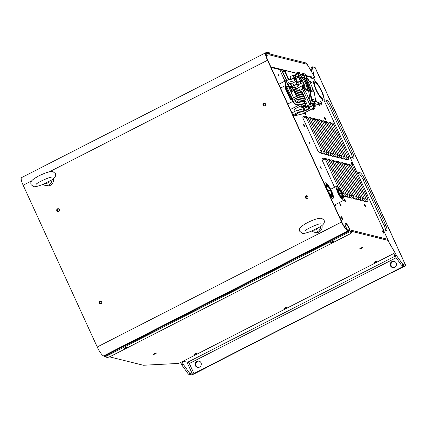 <?xml version="1.0" encoding="UTF-8"?>
<svg xmlns="http://www.w3.org/2000/svg" width="427" height="427" viewBox="0 0 427 427"><rect width="100%" height="100%" fill="white"/><g stroke="black" fill="none" stroke-linecap="round" stroke-linejoin="round"><path stroke-width="0.64" d="M347.898 230.02A3.235 0.603 -24.6 0 1 349.366 229.758L387.065 239.131A3.235 0.603 -24.6 0 1 387.193 239.205L387.721 240.364A3.235 0.603 155.4 0 0 387.593 240.284L387.065 239.131M109.488 356.844L143.258 365.234A3.235 0.603 155.4 0 0 143.509 365.25L177.664 363.478A3.235 0.603 155.4 0 0 181.133 362.251L392.84 253.99A3.235 0.603 155.4 0 0 394.868 252.416L387.193 239.205M394.334 251.247A3.235 0.603 -24.6 0 1 394.34 251.257A3.235 0.603 -24.6 0 1 394.345 251.268L394.868 252.416A3.235 0.603 155.4 0 0 394.863 252.405L387.721 240.364M362.592 247.479A1.617 0.299 155.4 0 0 360.895 248.002A1.617 0.299 155.4 0 0 359.721 248.872A1.617 0.299 155.4 0 0 359.785 248.914A1.617 0.299 155.4 0 0 361.482 248.391A1.617 0.299 155.4 0 0 362.662 247.521A1.617 0.299 155.4 0 0 362.592 247.479M376.892 261.105A1.617 0.299 155.4 0 0 375.194 261.628A1.617 0.299 155.4 0 0 374.02 262.498A1.617 0.299 155.4 0 0 374.084 262.541A1.617 0.299 155.4 0 0 375.781 262.018A1.617 0.299 155.4 0 0 376.961 261.148A1.617 0.299 155.4 0 0 376.892 261.105M287.024 307.061A1.617 0.299 155.4 0 0 285.327 307.584A1.617 0.299 155.4 0 0 284.147 308.454A1.617 0.299 155.4 0 0 284.211 308.497A1.617 0.299 155.4 0 0 285.909 307.974A1.617 0.299 155.4 0 0 287.088 307.109A1.617 0.299 155.4 0 0 287.024 307.061M197.151 353.022A1.617 0.299 155.4 0 0 195.454 353.545A1.617 0.299 155.4 0 0 194.274 354.415A1.617 0.299 155.4 0 0 194.344 354.458A1.617 0.299 155.4 0 0 196.041 353.935A1.617 0.299 155.4 0 0 197.221 353.065A1.617 0.299 155.4 0 0 197.151 353.022M156.351 352.948A1.617 0.299 155.4 0 0 154.654 353.471A1.617 0.299 155.4 0 0 153.474 354.341A1.617 0.299 155.4 0 0 153.539 354.389A1.617 0.299 155.4 0 0 155.236 353.86A1.617 0.299 155.4 0 0 156.415 352.996A1.617 0.299 155.4 0 0 156.351 352.948M349.366 229.758L349.894 230.916L387.593 240.284M349.894 230.916A3.235 0.603 155.4 0 0 349.174 230.97M382.875 228.861A6.474 1.446 62.9 0 0 384.177 229.897L386.456 230.463A6.474 1.446 62.9 0 0 386.755 230.447A6.474 1.446 62.9 0 0 385.634 225.136L364.455 178.881A6.474 1.446 62.9 0 0 359.982 172.647L357.703 172.076A6.474 1.446 62.9 0 0 357.404 172.097A6.474 1.446 62.9 0 0 357.143 172.652M385.613 230.254A6.474 1.446 62.9 0 0 384.231 225.856L363.051 179.596A6.474 1.446 62.9 0 0 358.579 173.362L357.324 173.052M349.782 156.586A6.474 1.446 62.9 0 0 351.085 157.622L353.364 158.187A6.474 1.446 62.9 0 0 353.668 158.171A6.474 1.446 62.9 0 0 352.542 152.861L331.368 106.606A6.474 1.446 62.9 0 0 326.895 100.372L324.611 99.801A6.474 1.446 62.9 0 0 324.312 99.822A6.474 1.446 62.9 0 0 324.05 100.377M394.804 252.272L396.309 255.309L402.88 264.468L405.517 265.124A3.235 0.603 -24.6 0 1 405.65 265.21A3.235 0.603 -24.6 0 1 403.622 266.784L392.525 272.463A3.235 3.096 104 0 1 391.687 272.746M405.65 265.21L315.174 67.594A3.235 0.603 155.4 0 0 315.041 67.503L312.399 66.847L313.605 74.672L314.982 77.677L311.352 76.775L311.811 78.355M312.399 66.847L310.995 67.562L311.625 71.651M393.742 253.483L394.906 256.029L401.476 265.183L404.113 265.84A1.617 0.299 -24.6 0 1 404.177 265.888A1.617 0.299 -24.6 0 1 403.163 266.672M352.526 157.979A6.474 1.446 62.9 0 0 351.138 153.581L329.964 107.321A6.474 1.446 62.9 0 0 325.491 101.087L324.232 100.777M402.88 264.468L401.476 265.183M396.309 255.309L394.906 256.029M311.352 76.775L310.861 77.025M393.08 267.601A3.235 3.096 104 0 1 393.87 261.308M393.55 267.638A3.235 3.096 104 0 1 392.851 267.553M183.156 361.221L187.341 362.261L188.232 361.947A1.617 0.363 -117.1 0 1 189.348 363.505L193.938 373.529L402.885 266.672L402.298 265.391M393.854 253.729L393.491 253.638M206.572 367.412A3.235 3.096 104 0 1 205.841 367.93L194.744 373.604A3.235 0.603 -24.6 0 1 191.024 374.815L188.387 374.159L181.817 365L180.664 362.486M194.12 373.572A1.617 0.299 -24.6 0 1 192.428 374.095L189.791 373.438L183.226 364.284L182.073 361.77M188.387 374.159L189.791 373.438M181.817 365L183.226 364.284M196.879 361.322A3.235 3.096 -76 0 0 197.418 367.353A3.235 3.096 -76 0 0 201.293 363.847A3.235 3.096 -76 0 0 196.879 361.322M392.007 261.532A3.235 3.096 -76 0 0 392.546 267.564A3.235 3.096 -76 0 0 396.421 264.057A3.235 3.096 -76 0 0 392.007 261.532M311.272 69.361L310.504 69.756M197.973 367.375A3.235 3.096 104 0 1 198.656 361.098M198.528 367.412A3.235 3.096 104 0 1 197.744 367.327M394.334 261.351A3.235 3.096 -76 0 0 391.74 267.014M199.206 361.135A3.235 3.096 -76 0 0 196.351 366.537M193.938 373.529L194.397 373.641L403.264 266.619M402.885 266.672L403.339 266.79M304.766 101.348A1.617 0.363 62.9 0 0 304.691 101.188L304.136 99.971L305.348 99.635A1.297 0.288 62.9 0 0 305.406 99.63A1.297 0.288 62.9 0 0 305.182 98.568L302.535 92.787A1.297 0.288 62.9 0 0 301.638 91.538L300.432 91.88L299.877 90.663A1.617 0.363 62.9 0 0 298.756 89.104L292.372 87.519A1.617 0.363 62.9 0 0 292.298 87.524A1.617 0.363 62.9 0 0 292.575 88.848L293.018 89.819M297.678 97.73L293.973 89.633L293.611 89.542A1.297 0.288 62.9 0 0 293.546 89.547A1.297 0.288 62.9 0 0 293.771 90.609L296.418 96.39A1.297 0.288 62.9 0 0 297.315 97.639L297.678 97.73L296.84 98.157L297.395 99.374A1.617 0.363 62.9 0 0 298.51 100.932L301.878 101.77M296.84 98.157L294.4 99.406M298.051 99.534L297.571 98.915L298.051 99.534M298.686 99.694L298.211 99.075L298.686 99.694M299.327 99.854L298.852 99.229L299.327 99.854M299.967 100.014L299.487 99.39L299.967 100.014M300.608 100.169L300.128 99.55L300.608 100.169M301.243 100.329L300.768 99.71L301.243 100.329M301.884 100.489L301.403 99.865L301.884 100.489M302.524 100.649L302.044 100.025L302.524 100.649M303.159 100.804L302.684 100.185L303.159 100.804M303.704 101.332L303.319 100.345L303.917 101.284M304.173 101.231L303.96 100.5L304.504 101.284M297.389 97.094L297.875 98.199L297.518 97.81M298.404 97.831L297.923 97.207L298.404 97.831M299.039 97.986L298.564 97.367L299.039 97.986M299.679 98.146L299.204 97.527L299.679 98.146M300.32 98.306L299.839 97.687L300.32 98.306M300.955 98.466L300.48 97.842L300.955 98.466M301.595 98.621L301.12 98.002L301.595 98.621M302.236 98.781L301.756 98.162L302.236 98.781M302.871 98.941L302.396 98.322L302.871 98.941M303.512 99.101L303.037 98.477L303.512 99.101M296.466 95.072L296.962 96.16M297.475 95.808L297 95.184L297.475 95.808M298.115 95.963L297.635 95.344L298.115 95.963M298.751 96.123L298.276 95.504L298.751 96.123M299.391 96.283L298.916 95.659L299.391 96.283M300.032 96.443L299.551 95.819L300.032 96.443M300.667 96.598L300.192 95.979L300.667 96.598M301.307 96.758L300.832 96.139L301.307 96.758M301.948 96.918L301.467 96.294L301.948 96.918M302.583 97.078L302.108 96.454L302.583 97.078M295.537 93.049L296.039 94.137M296.546 93.78L296.071 93.161L296.546 93.78M297.187 93.94L296.712 93.321L297.187 93.94M297.827 94.1L297.347 93.476L297.827 94.1M298.462 94.26L297.987 93.636L298.462 94.26M299.103 94.415L298.628 93.796L299.103 94.415M299.743 94.575L299.263 93.956L299.743 94.575M300.378 94.735L299.903 94.111L300.378 94.735M301.019 94.895L300.544 94.271L301.019 94.895M301.659 95.05L301.179 94.431L301.659 95.05M294.609 91.026L295.11 92.115M295.623 91.757L295.142 91.138L295.623 91.757M296.258 91.917L295.783 91.298L296.258 91.917M296.898 92.077L296.423 91.453L296.898 92.077M297.539 92.237L297.059 91.613L297.539 92.237M298.179 92.392L297.699 91.773L298.179 92.392M298.815 92.552L298.34 91.933L298.815 92.552M299.455 92.712L298.975 92.088L299.455 92.712M300.096 92.872L299.615 92.248L300.096 92.872M300.731 93.027L300.256 92.408L300.731 93.027M293.258 89.697L292.938 88.795L293.482 89.579M293.733 89.574L293.579 88.955L294.182 90.092M294.694 89.734L294.219 89.115L294.694 89.734M295.335 89.894L294.854 89.27L295.335 89.894M295.975 90.054L295.495 89.43L295.975 90.054M296.61 90.209L296.135 89.59L296.61 90.209M297.251 90.369L296.776 89.75L297.251 90.369M297.891 90.529L297.411 89.905L297.891 90.529M298.526 90.689L298.051 90.065L298.526 90.689M299.167 90.844L298.692 90.225L299.167 90.844M299.807 91.004L299.327 90.385L299.807 91.004M304.136 99.971L300.432 91.88M301.275 91.447L304.979 99.544M307.243 105.789L311.737 103.489L313.14 103.926M296.092 114.543L297.528 113.849L296.092 114.543M293.125 115.605L299.311 112.456L305.316 110.806L308.726 109.061L309.676 108.228L308.582 107.956L311.395 106.307L312.516 105.944L313.898 106.376L312.004 109.088L313.263 109.408L314.667 108.688L313.994 107.225M292.004 113.155A4.446 0.827 -24.6 0 1 298.452 110.006L303.015 108.922L307.621 106.702M294.155 115.941L301.953 114.089M313.898 106.376A0.326 0.304 33.9 0 0 314.037 106.27L312.367 108.757A0.326 0.304 -146.1 0 1 312.228 108.864L302.07 114.062L293.322 116.032M309.591 104.311L302.588 89.019L302.097 85.859L296.85 88.544M294.737 87.957L298.991 85.571L297.79 85.224L298.601 84.594L297.678 82.571L301.409 80.938L302.828 81.317L303.752 83.34L302.097 85.859M303.752 83.34L302.337 82.966L301.409 80.938A0.326 0.31 -76 0 0 300.998 80.794L299.866 81.157L300.848 83.446L302.337 82.966M298.601 84.594L300.848 83.446M297.064 82.806L299.855 81.173M287.584 84.386L290.696 83.073L291.79 83.345L293.28 82.865L296.338 81.082L294.587 80.74L288.374 82.267M286.154 85.992L285.871 85.379C284.894 82.689 285.498 80.943 287.691 80.137L286.656 80.239L285.583 85.491L280.523 88.079M278.778 84.268L286.656 80.239L293.392 78.536L293.995 78.685A0.326 0.31 -76 0 0 293.584 78.541M288.06 82.48L288.743 82.133C287.584 82.571 287.264 83.5 287.771 84.925L288.647 86.83L286.325 86.014L285.193 86.398L290.52 98.6L290.141 98.931L290.59 99.555L292.65 100.153L293.664 99.913L294.278 99.128L295.052 100.825C295.82 102.192 296.85 102.8 298.142 102.656L304.318 101.236L305.684 101.573L306.607 103.601L305.246 103.259L304.318 101.236M292.65 100.153L292.324 100.212A0.646 0.619 104 0 1 292.18 100.19L290.995 99.897L290.114 98.915L285.012 87.775L285.193 86.398M285.871 85.379L285.583 85.491L285.85 86.067L288.647 86.83L294.278 99.128L292.362 98.648L291.913 98.029L291.166 98.269L292.063 99.518L291.411 99.849L290.52 98.6L290.141 98.931M292.324 100.212L292.863 101.391C294.379 104.151 296.386 105.394 298.873 105.138L298.937 104.711C296.514 105.005 294.582 103.857 293.152 101.279L287.803 103.98M293.899 110.7L294.032 110.588A0.326 0.304 -146.1 0 1 293.899 110.7L295.174 108.794L296.162 108.116L301.43 105.768L302.529 106.04L303.645 105.677L306.458 104.033L304.846 103.718L298.873 105.138L290.333 109.504M321.974 225.435A5.663 5.418 104 0 1 315.35 232.459L313.845 232.085A5.663 5.418 104 0 1 311.79 231.05M317.944 227.853L319.695 227.047C323.613 224.778 325.07 222.504 324.061 220.22L321.734 218.357C318.894 217.855 313.952 219.377 306.896 222.921C299.898 227.052 298.916 228.221 299.786 231.333L302.113 233.19C303.005 233.889 306.399 233.105 312.297 230.842L313.664 230.041A3.72 3.56 -76 0 0 317.944 227.853L313.664 230.041M266.096 54.41A3.235 0.603 -24.6 0 1 268.759 53.701L306.458 63.068A3.235 0.603 -24.6 0 1 306.586 63.148L307.114 64.306A3.235 0.603 155.4 0 0 306.986 64.226L306.458 63.068M313.375 77.276A3.235 0.603 155.4 0 0 314.261 76.358A3.235 0.603 155.4 0 0 314.256 76.348L306.586 63.148M313.728 75.189A3.235 0.603 -24.6 0 1 313.733 75.2A3.235 0.603 -24.6 0 1 313.738 75.211L314.261 76.358M314.256 76.348L307.114 64.306M268.759 53.701L269.288 54.853L306.986 64.226M269.288 54.853A3.235 0.603 155.4 0 0 266.213 55.75M323.783 99.79L389.04 242.322M305.716 75.472L310.109 76.561A1.591 1.521 104 0 1 311.107 77.399L311.737 78.333L313.333 78.733A3.235 0.721 -117.1 0 1 315.441 81.578M344.829 227.292L344.274 226.475M350.065 229.929A5.663 1.265 62.9 0 0 349.499 228.578A5.663 1.265 62.9 0 0 345.326 223.14A5.663 1.265 62.9 0 0 346.302 227.783A5.663 1.265 62.9 0 0 347.386 229.875M334.981 204.779A1.217 0.272 62.9 0 0 335.852 205.894A1.217 0.272 62.9 0 0 335.643 204.896A1.217 0.272 62.9 0 0 335.462 204.533M334.234 205.392L334.234 205.392A8.092 1.804 62.9 0 0 334.496 205.029M321.061 167.71L320.319 166.738L320.49 167.565L321.237 168.537L321.061 167.71M309.687 142.858L308.94 141.887L309.858 143.685L309.687 142.858M278.714 75.211L277.966 74.239L278.89 76.038L278.714 75.211M350.706 165.11L351.501 164.801L352.627 165.761L367.85 199.009L367.844 201.048A3.469 0.646 -24.6 0 1 366.393 201.907L365.24 201.09M331.512 123.189L332.313 122.88L333.434 123.841L348.656 157.088L348.651 159.127A3.469 0.646 -24.6 0 1 347.199 159.986L346.046 159.17M348.88 164.657L349.676 164.347L350.802 165.308L366.024 198.555L366.019 200.594A3.469 0.646 -24.6 0 1 364.567 201.453L363.414 200.637M329.692 122.736L330.487 122.426L331.608 123.387L346.831 156.634L346.825 158.673A3.469 0.646 -24.6 0 1 345.374 159.533L344.221 158.716M347.055 164.203L347.85 163.893L348.976 164.854L364.199 198.101L364.194 200.14A3.469 0.646 -24.6 0 1 362.742 201L361.589 200.183M327.867 122.282L328.662 121.973L329.783 122.933L345.005 156.181L345.005 158.22A3.469 0.646 -24.6 0 1 343.548 159.079L342.395 158.262M345.229 163.749L346.03 163.44L347.151 164.4L362.374 197.648L362.368 199.687A3.469 0.646 -24.6 0 1 360.916 200.546L359.764 199.729M326.041 121.828L326.836 121.519L327.957 122.48L343.18 155.727L343.18 157.766A3.469 0.646 -24.6 0 1 341.723 158.625L340.57 157.809M343.404 163.295L344.205 162.986L345.326 163.947L360.548 197.194L360.543 199.233A3.469 0.646 -24.6 0 1 359.091 200.092L357.938 199.276M324.216 121.375L325.011 121.065L326.132 122.026L341.354 155.273L341.354 157.312A3.469 0.646 -24.6 0 1 339.897 158.171L338.744 157.355M341.584 162.842L342.379 162.532L343.5 163.493L358.723 196.74L358.717 198.779A3.469 0.646 -24.6 0 1 357.266 199.639L356.113 198.822M322.39 120.921L323.186 120.611L324.306 121.572L339.529 154.82L339.529 156.858A3.469 0.646 -24.6 0 1 338.072 157.718L336.919 156.901M339.759 162.388L340.554 162.079L341.675 163.039L356.897 196.287L356.897 198.325A3.469 0.646 -24.6 0 1 355.44 199.185L354.287 198.368M320.565 120.467L321.36 120.158L322.486 121.119L337.704 154.366L337.704 156.405A3.469 0.646 -24.6 0 1 336.246 157.264L335.094 156.447M337.933 161.934L338.728 161.625L339.849 162.586L355.072 195.833L355.072 197.872A3.469 0.646 -24.6 0 1 353.615 198.731L352.462 197.914M318.739 120.014L319.535 119.704L320.661 120.665L335.878 153.912L335.878 155.951A3.469 0.646 -24.6 0 1 334.421 156.81L333.268 155.994M336.108 161.481L336.903 161.171L338.024 162.132L353.246 195.379L353.246 197.418A3.469 0.646 -24.6 0 1 351.789 198.277L350.636 197.461M316.914 119.56L317.709 119.25L318.836 120.211L334.053 153.458L334.053 155.497A3.469 0.646 -24.6 0 1 332.601 156.357L331.448 155.54M334.282 161.027L335.078 160.717L336.198 161.678L351.421 194.925L351.421 196.964A3.469 0.646 -24.6 0 1 349.964 197.824L348.811 197.007M315.089 119.106L315.884 118.797L317.01 119.757L332.227 153.005L332.227 155.044A3.469 0.646 -24.6 0 1 330.776 155.903L329.623 155.086M332.457 160.573L333.252 160.264L334.373 161.225L349.596 194.472L349.596 196.511A3.469 0.646 -24.6 0 1 348.138 197.37L346.986 196.553M313.263 118.653L314.058 118.343L315.185 119.304L330.407 152.551L330.402 154.59A3.469 0.646 -24.6 0 1 328.95 155.449L327.797 154.633M330.631 160.12L331.427 159.81L332.553 160.771L347.77 194.013L347.77 196.057A3.469 0.646 -24.6 0 1 346.313 196.916L345.16 196.1M311.438 118.199L312.233 117.889L313.359 118.85L328.582 152.097L328.576 154.136A3.469 0.646 -24.6 0 1 327.125 154.996L325.972 154.179M328.806 159.666L329.601 159.356L330.728 160.317L345.945 193.559L345.945 195.603A3.469 0.646 -24.6 0 1 344.493 196.463L343.34 195.646M309.612 117.745L310.408 117.436L311.534 118.396L326.756 151.644L326.751 153.683A3.469 0.646 -24.6 0 1 325.299 154.542L324.146 153.725M307.787 117.292L308.582 116.982L309.708 117.943L324.931 151.19L324.926 153.229A3.469 0.646 -24.6 0 1 323.474 154.088L322.321 153.272M305.962 116.838L306.757 116.528L307.883 117.489L323.106 150.736L323.1 152.775A3.469 0.646 -24.6 0 1 321.648 153.635L320.496 152.818M321.931 158.855L324.125 157.995L325.251 158.956L322.155 160.168L334.565 187.272M322.155 160.168L322.017 158.849M319.823 153.181L318.184 151.494L321.28 150.283L321.275 152.322A3.469 0.646 -24.6 0 1 319.823 153.181M302.738 116.934L304.937 116.075L306.058 117.035L302.962 118.247L318.184 151.494M302.962 118.247L302.828 116.934M340.853 204.848A1.409 0.315 62.9 0 0 339.812 203.492A1.409 0.315 62.9 0 0 340.057 204.65A1.409 0.315 62.9 0 0 341.093 206.006A1.409 0.315 62.9 0 0 340.853 204.848M304.451 125.346A1.409 0.315 62.9 0 0 303.41 123.99A1.409 0.315 62.9 0 0 303.656 125.148A1.409 0.315 62.9 0 0 304.697 126.504A1.409 0.315 62.9 0 0 304.451 125.346M383.724 232.16A1.409 0.315 62.9 0 0 382.683 230.804A1.409 0.315 62.9 0 0 382.928 231.962A1.409 0.315 62.9 0 0 383.969 233.318A1.409 0.315 62.9 0 0 383.724 232.16M352.456 163.856A1.409 0.315 62.9 0 0 351.416 162.5A1.409 0.315 62.9 0 0 351.656 163.658A1.409 0.315 62.9 0 0 352.697 165.014A1.409 0.315 62.9 0 0 352.456 163.856M345.331 200.834A1.409 0.315 62.9 0 0 344.29 199.484A1.409 0.315 62.9 0 0 344.53 200.637A1.409 0.315 62.9 0 0 345.571 201.992A1.409 0.315 62.9 0 0 345.331 200.834M304.403 112.974A1.409 0.315 62.9 0 0 304.494 113.182A1.409 0.315 62.9 0 0 305.529 114.537A1.409 0.315 62.9 0 0 305.289 113.379A1.409 0.315 62.9 0 0 304.926 112.707M365.405 205.825A1.409 0.315 62.9 0 0 364.364 204.474A1.409 0.315 62.9 0 0 364.61 205.627A1.409 0.315 62.9 0 0 365.651 206.983A1.409 0.315 62.9 0 0 365.405 205.825M325.363 118.37A1.409 0.315 62.9 0 0 324.323 117.014A1.409 0.315 62.9 0 0 324.568 118.172A1.409 0.315 62.9 0 0 325.609 119.528A1.409 0.315 62.9 0 0 325.363 118.37M265.642 104.337A1.105 1.057 -76 0 0 263.817 104.023A1.105 1.057 -76 0 0 265.348 105.517M307.995 196.847A1.105 1.057 -76 0 0 306.17 196.537A1.105 1.057 -76 0 0 307.702 198.027M307.365 196.185A1.105 1.057 -76 0 0 306.832 198.32M265.007 103.67A1.105 1.057 -76 0 0 264.478 105.805M325.155 158.759L325.95 158.449L327.077 159.41L342.299 192.652L342.294 194.696M342.63 193.693L344.119 193.105L328.902 159.863L327.776 158.903L326.981 159.212M344.119 193.105L344.119 195.15A3.469 0.646 -24.6 0 1 343.121 195.769M306.058 117.035L321.28 150.283M325.251 158.956L338.2 187.245M349.617 229.822A5.663 1.265 62.9 0 0 349.163 228.749A5.663 1.265 62.9 0 0 345.181 223.284M320.704 101.386A12.474 2.786 -117.1 0 1 320.73 101.631L321.376 102.688A13.755 3.069 -117.1 0 1 321.184 104.599L319.161 105.634L318.569 104.668M309.474 81.557A12.474 2.786 -117.1 0 1 310.861 82.416L310.584 81.456A13.755 3.069 -117.1 0 1 311.555 82.438M321.184 104.599L320.533 103.542A12.474 2.786 -117.1 0 1 320.261 103.809A12.474 2.786 -117.1 0 1 319.684 103.846A12.474 2.786 -117.1 0 1 318.302 102.987L318.579 103.953A13.755 3.069 -117.1 0 1 316.354 101.439L316.076 100.473A12.474 2.786 -117.1 0 1 315.537 99.731M320.261 103.809L318.238 104.839A12.474 2.786 -117.1 0 1 317.661 104.877A12.474 2.786 -117.1 0 1 317.165 104.674M318.579 103.953L316.556 104.989A13.755 3.069 -117.1 0 1 314.336 102.475M316.076 100.473L315.665 100.681M310.584 81.456L309.975 81.765M316.354 101.439L314.4 102.437M323.18 99.902A10.515 2.349 -117.1 0 1 316.343 90.673A10.515 2.349 -117.1 0 1 314.091 81.141A10.515 2.349 -117.1 0 1 314.576 81.109A10.515 2.349 -117.1 0 1 321.419 90.337A10.515 2.349 -117.1 0 1 323.671 99.87A10.515 2.349 -117.1 0 1 323.18 99.902M322.518 98.456A8.898 1.986 -117.1 0 1 316.733 90.647A8.898 1.986 -117.1 0 1 314.827 82.582A8.898 1.986 -117.1 0 1 315.238 82.555A8.898 1.986 -117.1 0 1 321.029 90.364A8.898 1.986 -117.1 0 1 322.929 98.429A8.898 1.986 -117.1 0 1 322.518 98.456M31.737 180.829L23.159 185.217A9.255 2.066 62.9 0 1 21.558 177.621L265.893 52.67A9.255 2.066 -117.1 0 0 267.499 60.266L341.557 222.029A9.255 2.066 -117.1 0 0 347.957 230.948L348.309 231.034A1.617 0.363 62.9 0 1 348.688 231.359L348.485 230.553A2.781 0.619 62.9 0 0 347.829 229.993L347.477 229.907A8.092 1.804 -117.1 0 1 341.888 222.109L267.825 60.346A8.092 1.804 -117.1 0 1 266.421 53.711A8.092 1.804 -117.1 0 1 266.8 53.685L266.186 53.999M306.485 198.544A1.414 1.356 104 0 1 307.162 195.822M100.238 304.019A1.414 1.356 104 0 1 100.916 301.291M57.885 211.504A1.414 1.356 104 0 1 58.563 208.782M264.132 106.035A1.414 1.356 104 0 1 264.809 103.307M23.159 185.217L97.223 346.98A9.255 2.066 62.9 0 0 103.622 355.899L103.974 355.985A1.617 0.363 -117.1 0 1 104.353 356.31L348.699 231.375A2.781 0.619 62.9 0 0 349.355 231.936L351.496 232.469A3.235 0.603 155.4 0 1 351.629 232.555A3.235 0.603 155.4 0 1 349.596 234.129L110.881 356.209A3.235 0.603 155.4 0 1 107.156 357.42L105.021 356.887A2.781 0.619 -117.1 0 1 104.364 356.326M100.996 303.88A1.414 1.356 104 0 1 99.064 302.775A1.414 1.356 104 0 1 100.756 301.238A1.414 1.356 104 0 1 100.996 303.88M306.084 195.876A1.414 1.356 104 0 1 308.011 196.98A1.414 1.356 104 0 1 306.319 198.518A1.414 1.356 104 0 1 306.084 195.876M57.48 208.835A1.414 1.356 104 0 1 59.412 209.94A1.414 1.356 104 0 1 57.72 211.477A1.414 1.356 104 0 1 57.48 208.835M264.884 105.896A1.414 1.356 104 0 1 262.952 104.791A1.414 1.356 104 0 1 264.649 103.254A1.414 1.356 104 0 1 264.884 105.896M348.485 230.553L348.496 230.569A1.617 0.363 62.9 0 0 348.88 230.895L351.015 231.429A3.235 0.603 -24.6 0 1 351.149 231.514L351.629 232.555M265.893 52.67A9.255 2.066 -117.1 0 1 266.32 52.644L266.672 52.729A1.617 0.363 62.9 0 0 266.747 52.729A1.617 0.363 62.9 0 0 266.816 52.537L267.393 53.423A2.781 0.619 62.9 0 1 267.281 53.765L266.101 54.368M267.281 53.765A2.781 0.619 62.9 0 1 267.153 53.77L266.8 53.685M104.353 356.31L348.699 231.375L348.496 230.569M333.508 241.404A1.617 0.299 -24.6 0 1 333.578 241.447A1.617 0.299 -24.6 0 1 332.398 242.317A1.617 0.299 -24.6 0 1 330.701 242.84A1.617 0.299 -24.6 0 1 330.637 242.798A1.617 0.299 -24.6 0 1 331.811 241.928A1.617 0.299 -24.6 0 1 333.508 241.404M127.267 346.873A1.617 0.299 -24.6 0 1 127.331 346.921A1.617 0.299 -24.6 0 1 126.152 347.786A1.617 0.299 -24.6 0 1 124.454 348.309A1.617 0.299 -24.6 0 1 124.39 348.267A1.617 0.299 -24.6 0 1 125.57 347.397A1.617 0.299 -24.6 0 1 127.267 346.873M267.537 53.226A1.617 0.363 62.9 0 0 267.462 53.231A1.617 0.363 62.9 0 0 267.393 53.423L266.816 52.537L266.512 52.692L266.816 52.526A2.781 0.619 62.9 0 1 266.934 52.195A2.781 0.619 62.9 0 1 267.062 52.185L269.197 52.718A3.235 0.603 -24.6 0 1 269.33 52.809L269.811 53.85A3.235 0.603 155.4 0 0 269.677 53.759L267.414 53.29M313.381 104.359L314.042 103.942A0.4 0.384 -76 0 0 314.197 103.425L314.005 102.96A0.4 0.384 104 0 1 313.978 102.736L313.984 102.699M314.005 102.96L313.69 102.886A0.4 0.384 -76 0 0 313.69 102.886L313.888 103.345A0.4 0.384 104 0 1 313.925 103.521L310.744 102.731M313.888 103.345L314.197 103.425M290.926 76.31L290.435 76.187A3.635 0.811 62.9 0 0 290.264 76.198A3.635 0.811 62.9 0 0 290.878 79.134M292.703 83.126L293.845 85.624M290.477 76.54L290.125 76.454M301.168 74.848L300.624 74.218A0.406 0.39 104 0 1 300.875 74.426L300.17 74.255M315.259 105.629L313.973 102.811L315.377 105.96L313.642 107.455L315.142 106.451L314.08 106.19M284.825 70.759L284.387 70.893L284.286 70.231A0.406 0.39 104 0 1 284.772 70.423L288.876 79.609M301.152 74.816L300.875 74.426M313.941 105.592L315.297 105.928A0.406 0.39 104 0 1 315.142 106.451M288.428 79.716L284.387 70.893L282.615 71.581L286.597 80.271M288.31 84.018L289.522 86.665M313.29 107.38L313.599 107.46M282.615 71.581L282.514 70.914L284.238 70.247M297.256 73.38L284.521 70.209L282.514 70.914M284.008 70.322L281.446 69.686L280.043 70.407L284.942 81.114M281.446 69.686L286.346 80.393M288.065 84.14L289.18 86.58M312.735 108.207L314.667 108.688M305.412 78.365L311.021 90.625L312.964 91.106A23.245 22.241 -76 0 0 311.059 84.519A23.245 22.241 -76 0 0 307.355 78.851L305.412 78.365A23.245 22.241 -76 0 1 309.116 84.039A23.245 22.241 -76 0 1 311.021 90.625L310.045 90.38A3.235 3.096 104 0 1 310.29 91.175L311.705 99.245L315.606 100.217L314.192 92.147A3.235 3.096 -76 0 0 313.946 91.351L312.185 87.508M303.143 84.306L305.396 89.227A23.245 22.241 -76 0 0 303.49 82.635A23.245 22.241 -76 0 0 299.781 76.967L301.563 80.858M299.781 76.967L301.724 77.452A23.245 22.241 -76 0 1 305.428 83.121A23.245 22.241 -76 0 1 307.339 89.707L308.315 89.953L306.559 86.11M302.626 85.069L304.419 88.981L307.339 89.707M330.381 194.045L330.663 194.621L330.381 194.045M329.073 192.417L329.35 192.993L329.073 192.417M331.171 194.242L331.453 194.819L331.171 194.242M331.138 192.929L331.416 193.506L331.138 192.929M330.295 190.607L330.573 191.189L330.295 190.607M328.961 188.168L329.238 188.75L328.961 188.168M327.648 186.54L327.925 187.117L327.648 186.54M326.858 186.343L327.135 186.925L326.858 186.343M326.89 187.656L327.173 188.232L326.89 187.656M327.739 189.972L328.016 190.554L327.739 189.972M328.283 190.111L328.566 190.688L328.283 190.111M329.655 190.453L329.932 191.029L329.655 190.453M331.517 195.758A5.791 1.292 62.9 0 0 331.784 195.737A5.791 1.292 62.9 0 0 330.546 190.49A5.791 1.292 62.9 0 0 326.778 185.409A5.791 1.292 62.9 0 0 326.511 185.425A5.791 1.292 62.9 0 0 327.749 190.672A5.791 1.292 62.9 0 0 331.517 195.758M327.653 191.024A6.859 1.532 62.9 0 0 331.955 196.708A6.859 1.532 62.9 0 0 332.27 196.687A6.859 1.532 62.9 0 0 330.802 190.474A6.859 1.532 62.9 0 0 326.34 184.453A6.859 1.532 62.9 0 0 326.025 184.475A6.859 1.532 62.9 0 0 326.815 189.188M329.457 194.963A8.689 1.943 62.9 0 0 332.702 198.347A8.689 1.943 62.9 0 0 333.103 198.32A8.689 1.943 62.9 0 0 331.245 190.442A8.689 1.943 62.9 0 0 325.593 182.815A8.689 1.943 62.9 0 0 325.193 182.841A8.689 1.943 62.9 0 0 325.011 185.249M101.21 301.611A1.105 1.057 -76 0 0 100.676 303.746M58.851 209.097A1.105 1.057 -76 0 0 58.323 211.232M59.209 209.321A1.105 1.057 -76 0 0 57.517 210.628A1.105 1.057 -76 0 0 59.033 211.071M101.562 301.83A1.105 1.057 -76 0 0 99.87 303.143A1.105 1.057 -76 0 0 101.386 303.581M53.268 178.748A5.663 5.418 104 0 1 46.639 185.777L45.134 185.398A5.663 5.418 104 0 1 43.079 184.368M49.233 181.165L50.984 180.359C54.902 178.091 56.359 175.817 55.35 173.533L53.028 171.67C50.189 171.168 45.241 172.689 38.19 176.234C31.187 180.365 30.205 181.534 31.08 184.645L33.407 186.503C34.293 187.202 37.688 186.418 43.591 184.154L44.952 183.354A3.72 3.56 -76 0 0 49.233 181.165L44.952 183.354M341.616 220.086A2.429 0.544 -117.1 0 1 341.739 220.716L341.189 220.578M341.344 220.919L341.739 220.716M339.428 216.724L339.422 216.729A2.429 0.544 -117.1 0 1 339.428 216.724A2.429 0.544 -117.1 0 1 340.196 217.306M342.737 219.51A1.559 0.347 -117.1 0 1 341.589 218.01A1.559 0.347 -117.1 0 1 341.317 216.735A1.559 0.347 -117.1 0 1 342.47 218.229A1.559 0.347 -117.1 0 1 342.737 219.51L341.248 220.273A1.559 0.347 -117.1 0 1 341.002 220.172M339.791 217.53A1.559 0.347 -117.1 0 1 339.823 217.498L341.317 216.735M343.324 200.348A7.889 1.761 62.9 0 0 343.687 200.327A7.889 1.761 62.9 0 0 342 193.18A7.889 1.761 62.9 0 0 336.871 186.257A7.889 1.761 62.9 0 0 336.508 186.279A7.889 1.761 62.9 0 0 338.195 193.431A7.889 1.761 62.9 0 0 343.324 200.348M337.618 187.885A6.069 1.356 62.9 0 0 337.335 187.901A6.069 1.356 62.9 0 0 338.632 193.399A6.069 1.356 62.9 0 0 342.582 198.726A6.069 1.356 62.9 0 0 342.86 198.704A6.069 1.356 62.9 0 0 341.563 193.207A6.069 1.356 62.9 0 0 337.618 187.885M342.086 197.642A4.852 1.084 62.9 0 0 342.31 197.626A4.852 1.084 62.9 0 0 341.269 193.228A4.852 1.084 62.9 0 0 338.115 188.969A4.852 1.084 62.9 0 0 337.89 188.98A4.852 1.084 62.9 0 0 338.926 193.383A4.852 1.084 62.9 0 0 342.086 197.642M340.009 194.717L340.292 195.299L340.009 194.717M341.066 196.03L341.344 196.607L341.066 196.03M341.701 196.185L341.979 196.762L341.701 196.185M341.669 195.134L341.952 195.71L341.669 195.134M340.992 193.271L341.274 193.847L340.992 193.271M339.919 191.312L340.202 191.888L339.919 191.312M338.867 189.999L339.134 190.581L338.867 189.999M338.232 189.844L338.51 190.421L338.232 189.844M338.259 190.896L338.542 191.472L338.259 190.896M338.937 192.758L339.219 193.335L338.937 192.758M339.396 192.871L339.673 193.452L339.396 192.871M340.538 193.159L340.815 193.735L340.538 193.159M385.634 225.136L384.231 225.856M405.517 265.124L315.041 67.503M364.455 178.881L363.051 179.596M359.982 172.647L358.579 173.362M326.895 100.372L325.491 101.087M331.368 106.606L329.964 107.321M352.542 152.861L351.138 153.581M324.611 99.801L324.12 100.051M357.703 172.076L357.212 172.327M188.232 361.947L395.023 256.195M186.967 362.171L192.428 374.095M189.348 363.505L396.144 257.753M292.201 87.567L288.572 86.665M288.444 86.393L296.519 88.4A0.646 0.619 104 0 1 296.861 88.635M299.103 106.622L304.947 108.074M305.001 104.989A2.679 0.598 -117.1 0 1 305.086 106.585L302.812 106.019M288.871 87.327L291.433 87.962M300.416 106.008L305.396 107.246C305.881 107.198 305.743 106.264 304.963 104.455M305.396 107.246A0.646 0.619 104 0 1 305.364 107.86M290.2 88.592L289.357 88.384M303.218 105.88L304.681 106.243A0.646 0.619 104 0 1 305.086 106.585M304.291 105.352A2.034 0.454 -117.1 0 1 304.424 106.179M305.348 99.635L304.243 100.196M296.418 96.39L293.669 97.799M293.771 90.609L291.022 92.013M298.51 100.932L296.135 102.149M292.575 88.848L290.141 90.092M297.315 97.639L294.299 99.176M294.956 100.617L297.395 99.374M312.516 105.944A0.326 0.31 -76 0 0 312.66 105.512L314.026 105.853A0.326 0.31 104 0 1 313.877 106.286M311.737 103.489L312.66 105.512L311.171 105.997L311.395 106.307M313.098 103.83L314.058 105.976M309.148 107.46L308.929 107.145L311.171 105.997L310.248 103.974M299.311 112.456L299.38 112.029L303.939 110.945L303.875 111.372M308 105.122L308.929 107.145L308.166 107.812A0.326 0.31 -76 0 0 308.582 107.956M309.676 108.228A0.326 0.31 104 0 1 309.468 108.255L308.113 107.775L307.189 105.752M298.452 110.006L299.38 112.029A4.446 0.827 155.4 0 0 292.927 115.178M293.338 116.069L294.278 115.914M305.316 110.806L305.097 110.492L308.507 108.752L308.726 109.061M304.168 108.469L305.097 110.492L303.939 110.945L303.015 108.922M309.292 108.212L308.507 108.752L307.579 106.723M307.387 106.19L305.775 107.012M302.588 89.019L299.775 90.455M309.863 104.167L309.479 104.076M308.993 103.014L310.963 103.66M310.909 103.489L305.732 91.821L305.284 91.197L303.367 90.721M310.45 103.291L310.829 102.955L310.45 103.291M289.997 86.782L293.803 85.651L297.187 83.922M290.472 86.9L292.687 86.371L293.248 87.588M294.769 87.946L293.845 85.918L289.97 86.772M296.92 83.238L297.619 82.31L299.866 81.157L301.206 80.772L302.572 81.109A0.326 0.31 104 0 1 302.775 81.279L303.698 83.302M302.572 81.109L302.818 81.381M292.356 86.217L293.787 85.656L293.845 85.918L297.256 84.178L298.179 86.201M297.299 84.151L293.803 85.651M304.456 90.903L305.284 91.197L304.456 90.903M305.732 91.821L305.353 92.152L305.732 91.821M297.79 85.224L296.866 83.201L297.635 82.304M287.478 79.956L293.392 78.536L295.153 78.856A0.326 0.31 104 0 1 295.356 79.027L293.995 78.685L294.924 80.708M296.285 81.05L295.404 79.123M287.691 80.137L293.664 78.717L294.587 80.74M290.12 98.883L285.039 87.797L286.069 87.129L286.811 86.889L291.913 98.029M292.639 100.158L293.152 101.279M290.59 99.555L291.411 99.849L290.59 99.555M286.731 86.355L286.811 86.889M303.987 101.268L304.91 103.291L298.937 104.711M285.903 86.062L286.069 87.129L291.166 98.269L290.52 98.6M285.039 87.797L285.417 87.46M306.639 103.724L306.607 103.601A0.326 0.31 104 0 1 306.458 104.033M305.097 103.692A0.326 0.31 -76 0 0 305.246 103.259L304.846 103.718M293.664 99.913L292.063 99.518L292.362 98.648M302.529 106.04A0.326 0.31 104 0 1 302.316 106.067L305.913 104.519M294.032 110.588L295.308 108.688L301.227 105.795A0.326 0.31 -76 0 0 301.43 105.768M305.892 104.53L306.661 103.633L305.737 101.61M320.645 226.427A5.663 5.418 104 0 1 313.845 232.085L311.774 231.06M271.076 67.45L280.998 69.916M301.222 74.944L302.764 75.328M306.02 76.134L311.107 77.399M307.883 117.489L306.511 118.023M321.611 151.318L323.106 150.736M332.227 155.044L330.322 155.791M330.738 153.587L332.227 153.005M334.053 155.497L332.147 156.245M332.564 154.04L334.053 153.458M327.957 122.48L326.586 123.013M341.691 156.309L343.18 155.727M346.825 158.673L344.925 159.42M345.342 157.216L346.831 156.634M366.019 200.594L364.114 201.341M333.434 123.841L332.062 124.38M348.651 159.127L346.745 159.874M347.167 157.67L348.656 157.088M327.077 159.41L325.705 159.944M341.835 192.833L342.299 192.652M330.728 160.317L329.356 160.851M344.456 194.146L345.945 193.559M330.402 154.59L328.496 155.337M322.486 121.119L321.115 121.652M336.214 154.948L337.704 154.366M356.897 198.325L354.992 199.073M355.408 196.868L356.897 196.287M313.359 118.85L311.988 119.384M327.087 152.679L328.582 152.097M334.373 161.225L333.007 161.758M337.704 156.405L335.798 157.152M345.326 163.947L343.954 164.48M359.059 197.776L360.548 197.194M345.945 195.603L344.039 196.351M336.198 161.678L334.827 162.212M349.932 195.507L351.421 194.925M339.529 156.858L337.624 157.606M343.18 157.766L341.274 158.513M362.368 199.687L360.463 200.434M321.275 152.322L319.369 153.069M309.708 117.943L308.337 118.476M311.534 118.396L310.162 118.93M328.576 154.136L326.671 154.884M318.836 120.211L317.464 120.745M335.878 155.951L333.973 156.698M334.389 154.494L335.878 153.912M339.849 162.586L338.478 163.119M343.5 163.493L342.128 164.027M357.234 197.322L358.723 196.74M341.354 157.312L339.449 158.059M339.865 155.855L341.354 155.273M329.783 122.933L328.411 123.472M343.516 156.762L345.005 156.181M345.005 158.22L343.1 158.967M326.751 153.683L324.846 154.43M348.106 195.054L349.596 194.472M351.421 196.964L349.516 197.712M353.246 197.418L351.341 198.165M324.306 121.572L322.935 122.106M350.802 165.308L349.43 165.841M352.627 165.761L351.256 166.295M338.024 162.132L336.652 162.666M338.04 155.401L339.529 154.82M347.151 164.4L345.779 164.934M360.884 198.229L362.374 197.648M348.976 164.854L347.605 165.388M362.704 198.683L364.199 198.101M331.608 123.387L330.236 123.926M332.553 160.771L331.181 161.305M346.281 194.6L347.77 194.013M317.01 119.757L315.638 120.291M351.757 195.961L353.246 195.379M364.194 200.14L362.288 200.887M364.53 199.137L366.024 198.555M347.77 196.057L345.865 196.804M341.675 163.039L340.303 163.573M323.1 152.775L321.195 153.523M344.119 195.15L343.046 195.571M328.902 159.863L327.53 160.397M315.185 119.304L313.813 119.838M328.913 153.133L330.407 152.551M353.583 196.415L355.072 195.833M326.132 122.026L324.76 122.56M360.543 199.233L358.637 199.98M320.661 120.665L319.289 121.199M358.717 198.779L356.817 199.526M323.436 151.772L324.931 151.19M324.926 153.229L323.02 153.976M349.596 196.511L347.69 197.258M367.844 201.048L365.939 201.795M325.262 152.225L326.756 151.644M355.072 197.872L353.166 198.619M366.355 199.59L367.85 199.009M341.557 222.029L97.223 346.98M347.957 230.948L103.622 355.899M103.974 355.985L348.309 231.034M267.153 53.77L266.106 54.304M267.499 60.266L49.297 171.851M349.355 231.936L105.021 356.887M351.015 231.429L351.496 232.469M269.677 53.759L269.197 52.718M310.936 103.174L314.042 103.942M315.297 105.928L315.243 105.597M297.304 73.54L284.772 70.423M290.467 83.084L291.94 86.307M291.497 86.414L290.024 83.206M290.157 76.326L290.435 76.187M304.099 77.255L304.403 77.095L303.154 74.613A0.801 0.769 104 0 1 302.786 75.686L302.716 75.355L301.072 76.193L302.7 75.371M302.716 75.355L302.732 75.355A0.4 0.384 -76 0 0 302.914 74.816L302.716 75.355M302.786 75.686L301.248 76.47M303.154 74.613L302.898 74.805L302.588 74.122L302.903 74.784M306.954 77.96A0.4 0.384 104 0 1 307.13 78.146L305.118 74.191M306.575 77.372L305.108 74.159A0.454 0.432 -76 0 0 304.825 73.919L303.389 73.732L304.862 76.945L304.483 77.34M302.839 73.93L302.588 74.122A0.454 0.432 104 0 1 303.106 73.492A0.454 0.432 104 0 1 303.389 73.732L302.93 73.882M306.944 77.949L307.403 78.066A0.4 0.384 104 0 1 307.653 78.274L307.13 78.146M308.507 79.481L308.497 79.449A1.217 0.272 62.9 0 0 307.653 78.274M309.538 81.728L308.497 79.449L309.58 81.792M313.957 91.383L312.164 87.434M310.039 101.183L310.984 100.591A0.416 0.395 -76 0 0 311.166 100.345A2.306 2.204 -76 0 0 311.214 99.299L311.705 99.245A2.706 2.589 104 0 1 311.646 100.478A0.817 0.779 104 0 1 311.288 100.964L315.19 101.93L313.012 103.297L315.19 101.93A0.817 0.779 -76 0 0 315.548 101.445L315.548 101.445A2.706 2.589 -76 0 0 315.606 100.217L314.208 92.157L309.799 91.229A2.834 2.711 -76 0 0 309.586 90.529L304.136 78.632L303.33 79.043M314.197 92.173L313.962 91.362L312.964 91.106M315.612 100.244L315.206 101.93M304.862 76.945L304.963 77.607L304.44 77.479A1.217 0.272 62.9 0 0 304.595 78.483L310.045 90.38L309.586 90.529M304.963 77.607A0.4 0.384 -76 0 0 304.713 77.399L304.189 77.266A0.4 0.384 -76 0 0 303.928 77.298A1.617 0.363 -117.1 0 0 303.853 77.303A1.617 0.363 -117.1 0 0 304.136 78.632L304.595 78.483M311.214 99.299L309.799 91.229M310.984 100.591L311.288 100.964L310.237 101.621M311.166 100.345L315.548 101.445M304.44 77.479A0.4 0.384 -76 0 0 304.189 77.266L302.78 77.853M295.185 74.933L294.55 75.189A0.4 0.384 -76 0 1 294.806 75.398L294.064 75.216A0.4 0.384 -76 0 0 293.813 75.003L294.555 75.189M298.468 75.851L298.772 75.696L297.523 73.209A0.801 0.769 104 0 1 297.155 74.287L295.265 75.248L295.196 74.922L297.075 73.972M296.071 77.004L295.265 75.248L294.806 75.398L295.639 77.218L295.116 77.084A2.018 0.448 -117.1 0 0 295.372 78.749L297.133 82.598M297.155 74.287L297.101 73.956A0.4 0.384 -76 0 0 297.288 73.417L297.085 73.956L294.497 75.179M294.064 75.216A2.834 0.635 62.9 0 0 294.427 77.549L293.963 77.698A3.235 0.721 -117.1 0 1 293.402 75.045L290.349 76.609A3.235 0.721 62.9 0 0 290.376 77.863M294.406 78.669L293.963 77.698L291.395 79.011M297.523 73.209L297.272 73.407L296.957 72.723L297.272 73.385M294.427 77.549L295.004 78.819M296.157 81.327L296.866 82.886M296.882 84.071L295.746 81.594M301.254 76.534L301.334 76.572A0.4 0.384 104 0 1 301.505 76.748L300.966 76.006M301.334 76.572L299.492 72.793M297.299 72.483L299.476 72.761A0.454 0.432 -76 0 0 299.194 72.521L300.966 75.985M297.208 72.531L297.48 72.094A0.454 0.432 104 0 1 297.763 72.334L299.236 75.547L298.857 75.942M296.962 72.702A0.454 0.432 104 0 1 297.48 72.094L299.194 72.521M295.516 77.303A0.4 0.384 104 0 1 295.116 77.084M295.628 77.266A1.617 0.363 62.9 0 0 295.553 77.271A1.617 0.363 62.9 0 0 295.831 78.6L297.55 82.347M300.229 80.991L298.505 77.228L295.372 78.749M301.313 76.55L301.777 76.668A0.4 0.384 104 0 1 302.028 76.876L301.505 76.748M302.882 78.082L302.866 78.05A1.217 0.272 62.9 0 0 302.028 76.876M308.331 89.985L306.533 86.035M309.692 100.43A0.817 0.779 -76 0 0 309.917 100.046L309.917 100.046A2.706 2.589 -76 0 0 309.975 98.818L308.561 90.748A3.235 3.096 -76 0 0 308.315 89.953L308.577 90.759L304.664 89.777L304.851 90.85M308.566 90.77L309.991 98.829L308.822 98.53M299.236 75.547L299.338 76.209L298.815 76.081A1.217 0.272 62.9 0 0 298.969 77.079L300.683 80.826M299.338 76.209A0.4 0.384 -76 0 0 299.087 75.995L298.564 75.867A0.4 0.384 -76 0 0 298.302 75.899A1.617 0.363 -117.1 0 0 298.227 75.905A1.617 0.363 -117.1 0 0 298.505 77.228L298.969 77.079M304.328 90.716L304.173 89.83A2.834 2.711 -76 0 0 303.955 89.131L302.311 85.539M309.463 99.934L309.917 100.046L309.58 100.532M303.955 89.131L304.419 88.981A3.235 3.096 104 0 1 304.664 89.777L304.173 89.83M298.815 76.081A0.4 0.384 -76 0 0 298.564 75.867L295.367 77.298M51.934 179.74A5.663 5.418 104 0 1 45.134 185.398L43.063 184.373M297.048 88.683L296.519 88.4M305.177 104.898L305.663 107.705M293.546 89.547L290.584 91.063M305.406 99.63L304.248 100.217M292.298 87.524L289.597 88.901M314.037 106.27L313.151 103.862M302.775 113.806L312.367 108.757M303.245 90.449L304.878 90.855L305.759 91.837L311.053 103.628M295.153 78.856L296.338 81.082M301.227 105.795L302.316 106.067M320.367 223.855L320.517 223.881C319.279 223.124 305.145 229.577 304.878 231.039L304.883 231.034M270.771 66.783L297.251 73.364M300.09 74.068L302.882 74.762M314.091 81.141L310.328 83.062M323.671 99.87L317.608 102.966M266.106 52.617L266.934 52.195M300.624 74.218L300.096 74.085M304.825 73.919L303.106 73.492L302.588 74.122M307.403 78.066L308.513 79.459M306.88 77.938L306.597 77.383M293.813 75.003L293.402 75.045M309.991 98.829L309.933 100.051M301.777 76.668L302.882 78.061M326.511 185.425L325.78 185.798M331.784 195.737L331.053 196.11M325.193 182.841L324.152 183.375M333.103 198.32L331.395 199.195M51.662 177.168L51.806 177.194C50.567 176.436 36.439 182.889 36.167 184.352L36.172 184.347M343.687 200.327L334.149 205.206M336.508 186.279L330.653 189.273M342.31 197.626L341.584 197.995M337.89 188.98L337.165 189.353"/></g></svg>
